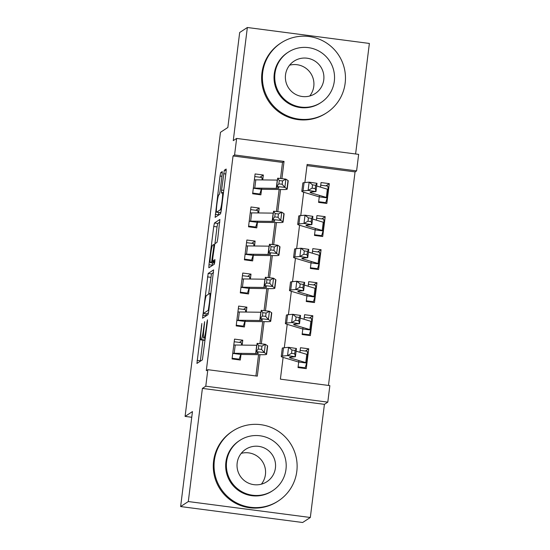 <?xml version="1.0" encoding="UTF-8"?>
<svg xmlns="http://www.w3.org/2000/svg" width="550" height="550" viewBox="0 0 550 550"><rect width="100%" height="100%" fill="white"/><g stroke="black" fill="none" stroke-linecap="round" stroke-linejoin="round"><path stroke-width="0.82" d="M201.843 323.517L196.934 363.426L202.379 359.879L207.377 321.991L207.46 319.853L206.951 322.266L206.401 326.721A10.484 0.88 -82.6 0 1 204.139 337.728L203.692 338.023A10.484 0.88 -82.6 0 1 203.624 338.044A10.484 0.88 -82.6 0 1 204.016 328.281L204.641 321.688L203.596 328.556A10.484 0.88 -82.6 0 1 201.341 339.563L200.887 339.852A10.484 0.88 -82.6 0 1 200.819 339.873A10.484 0.88 -82.6 0 1 201.211 330.11L201.843 323.517M222.145 174.653L222.262 171.6L220.722 172.597L220.014 176.041L215.126 217.353L220.577 213.806L221.279 210.361L226.043 172.102L226.167 169.049L224.311 170.259L221.567 190.073L221.444 193.126L222.372 192.521A8.766 0.736 -82.6 0 1 222.427 192.507A8.766 0.736 -82.6 0 1 222.062 200.977A8.766 0.736 -82.6 0 1 220.213 209.866L216.638 212.204A8.766 0.736 -82.6 0 1 216.583 212.218A8.766 0.736 -82.6 0 1 216.954 203.741A8.766 0.736 -82.6 0 1 218.804 194.851L219.395 194.466L220.103 191.029L222.145 174.653M280.507 178.502L282.514 162.422L233.049 155.959L234.582 154.956L236.637 138.435L358.655 154.378L356.599 170.899L307.134 164.436L304.872 182.566M180.627 506.557L188.306 501.545L310.324 517.488L302.644 522.5L180.627 506.557L192.459 411.586L185.089 416.398L220.474 132.303L227.844 127.49L239.676 32.512L247.356 27.5L233.262 140.642L236.637 138.435M310.324 517.488L324.418 404.346L202.4 388.403L188.306 501.545M202.4 388.403L205.782 386.196L207.838 369.683L257.304 376.145L259.978 354.688M233.049 155.959L206.298 370.679L207.838 369.683M208.161 273.439L202.565 318.196L208.017 314.648L208.718 311.211L213.606 269.892L208.161 273.439L211.461 273.873L208.663 294.119M212.548 262.921L212.266 265.155L208.972 264.722L213.737 226.462L214.445 223.018L219.869 219.478M208.972 264.722L208.849 267.774L214.383 264.165L214.968 259.621L212.657 261.119L214.919 261.429L212.657 261.119L212.761 258.074L214.823 243.774L217.023 242.337L217.724 238.899L219.89 219.471M355.603 153.979L369.373 43.443L247.356 27.5M319.461 195.381L318.587 202.386L326.831 203.459L329.306 183.638L325.903 185.859M315.349 228.415L314.476 235.421L322.719 236.493L325.188 216.673L321.784 218.893M311.231 261.449L310.358 268.455L318.601 269.528L321.076 249.707L317.673 251.928M307.12 294.484L306.247 301.489L314.49 302.562L316.958 282.741L313.555 284.962M303.002 327.518L302.129 334.524L310.372 335.596L312.847 315.776L309.444 318.003M242.165 345.091L242.777 340.196L234.527 339.116L232.059 358.937L240.309 360.016L241.134 353.354M246.276 312.056L246.888 307.161L238.645 306.082L236.177 325.903L244.42 326.982L245.252 320.32M250.394 279.022L251.006 274.127L242.756 273.048L240.288 292.868L248.538 293.947L249.363 287.286M254.506 245.988L255.117 241.093L246.874 240.013L244.406 259.834L252.649 260.913L253.481 254.251M258.624 212.953L259.236 208.058L250.986 206.979L248.518 226.799L256.768 227.879L257.593 221.217M255.915 375.959L258.569 354.668M259.937 343.674L262.68 321.633M264.048 310.64L266.798 288.599M268.166 277.606L270.909 255.564M272.278 244.571L275.028 222.53M276.396 211.537L279.139 189.496M262.735 179.919L263.347 175.024L255.104 173.944L252.636 193.765L260.879 194.844L261.711 188.183M328.467 385.44L355.059 171.896L306.982 165.619M298.891 360.553L298.018 367.558L306.261 368.638L308.729 348.81L300.486 347.738L299.915 352.296M312.847 315.776L304.597 314.703L304.033 319.261M316.958 282.741L308.715 281.669L308.144 286.227M321.076 249.707L312.826 248.634L312.262 253.192M325.188 216.673L316.944 215.6L316.374 220.158M329.306 183.638L321.056 182.566L320.492 187.124M185.089 416.398L191.751 417.264M355.059 171.896L356.599 170.899M291.541 353.327L294.69 353.794L295.103 350.488L291.954 350.027L291.541 353.327L287.533 355.589L288.558 347.332L296.429 348.494L295.398 356.751L287.533 355.589L282.487 356.077A25.032 1.781 -172.9 0 0 281.249 356.469A25.032 1.781 -172.9 0 0 283.113 357.397L280.39 379.156L329.856 385.619L327.793 402.139L205.782 386.196M324.418 404.346L327.793 402.139M281.903 178.661L284.048 161.418L234.582 154.956M261.326 343.832L264.089 321.654M265.444 310.798L268.207 288.619M269.555 277.764L272.319 255.585M273.673 244.729L276.437 222.551M277.784 211.695L280.548 189.516M312.111 188.155L315.26 188.623L315.673 185.316L312.524 184.855L312.111 188.155L308.103 190.417L309.134 182.153L316.999 183.315L315.968 191.579L308.103 190.417L303.057 190.905A25.032 1.781 -172.9 0 0 301.819 191.297A25.032 1.781 -172.9 0 0 303.683 192.225L300.761 215.6M299.558 225.252L296.643 248.634M303.882 254.224L307.031 254.691L307.443 251.384L304.294 250.924L303.882 254.224L299.874 256.486L300.905 248.222L308.77 249.384L307.739 257.647L299.874 256.486L294.827 256.974A25.032 1.781 -172.9 0 0 293.59 257.366A25.032 1.781 -172.9 0 0 295.453 258.294L292.531 281.669M299.771 287.258L302.919 287.726L303.332 284.419L300.183 283.958L299.771 287.258L295.762 289.52L296.787 281.263L304.659 282.418L303.627 290.682L295.762 289.52L290.716 290.008A25.032 1.781 -172.9 0 0 289.479 290.4A25.032 1.781 -172.9 0 0 291.342 291.328L288.413 314.703M287.21 324.356L284.302 347.738M282.514 162.422L284.048 161.418M308.729 348.81L305.326 351.038M242.777 340.196L239.374 342.416M246.888 307.161L243.485 309.382M251.006 274.127L247.603 276.347M255.117 241.093L251.714 243.313M259.236 208.058L255.833 210.279M263.347 175.024L259.944 177.244M200.819 339.873L204.119 340.306A10.484 0.88 -82.6 0 0 204.181 340.285L200.887 339.852M205.301 338.264A10.484 0.88 -82.6 0 1 204.634 339.989L204.181 340.285M202.929 340.147L200.303 361.24M213.538 272.518L211.461 273.873M206.209 313.796L205.934 316.002M203.555 311.3L203.472 313.438L208.251 310.324L209.33 303.215A10.484 0.88 -82.6 0 0 209.722 293.452A10.484 0.88 -82.6 0 0 209.653 293.466L206.401 295.591A10.484 0.88 -82.6 0 0 204.139 306.597L203.555 311.3M208.498 312.744L206.766 313.871L203.486 313.431M214.94 243.698L217.037 226.889L213.737 226.462M219.814 222.097L217.738 223.451L217.037 226.889M212.534 245.266A8.766 0.736 -82.6 0 0 210.691 254.155A8.766 0.736 -82.6 0 0 210.32 262.632A8.766 0.736 -82.6 0 0 210.375 262.611L211.633 261.793L213.696 247.486L213.812 244.441L212.534 245.266M210.32 262.632L213.62 263.058A8.766 0.736 -82.6 0 0 213.675 263.044L210.375 262.611M214.803 262.309L213.675 263.044M212.266 265.155L212.218 265.581M216.583 212.218L219.883 212.651A8.766 0.736 -82.6 0 0 219.938 212.63L216.638 212.204M221.059 211.901L219.938 212.63M218.824 212.506L218.494 215.16M304.322 368.383L305.209 367.806L298.1 366.877M300.156 350.357L307.264 351.285L307.656 354.791A11.681 0.832 -172.9 0 0 306.79 354.358L296.093 351.147M298.705 362.017L306.632 363.048L305.209 367.806M306.529 363.509L306.632 363.048A11.681 0.832 -172.9 0 0 305.759 362.615L290.771 358.119A16.686 1.189 7.1 0 1 289.527 357.5A16.686 1.189 7.1 0 1 290.352 357.239L295.398 356.751L294.69 353.794M291.954 350.027L288.558 347.332L283.511 347.813A25.032 1.781 -172.9 0 0 282.281 348.205L281.249 356.469M283.113 357.397L298.1 361.893M307.656 354.461L306.632 363.048M296.429 348.494L295.103 350.488M241.608 345.084L241.312 342.671L234.204 341.743M238.37 359.762L239.25 359.184L232.148 358.256M240.577 354.888L239.25 359.184M233.791 345.056A11.681 0.832 7.1 0 1 235.228 345.008L256.706 345.276A16.686 1.189 -172.9 0 0 256.871 345.276M232.76 353.32A11.681 0.832 7.1 0 1 234.197 353.265L255.674 353.533A16.686 1.189 -172.9 0 0 258.342 353.224A16.686 1.189 -172.9 0 0 258.197 353.038L256.08 351.615L257.111 343.351L265.32 344.293L267.438 345.716A25.032 1.781 7.1 0 1 267.651 345.991L266.619 354.255A25.032 1.781 7.1 0 1 262.625 354.716L241.147 354.454M261.986 346.108L258.699 345.737L258.287 349.037L261.573 349.415L261.986 346.108L265.32 344.293L264.289 352.55L266.406 353.973A25.032 1.781 7.1 0 1 266.619 354.255M232.753 353.396L240.866 354.454M261.573 349.415L264.289 352.55L256.08 351.615L258.287 349.037M258.699 345.737L257.111 343.351M241.244 453.358A19.36 19.243 -123.1 0 1 261.367 484.179M214.363 460.584A41.718 41.463 56.9 0 0 278.396 500.899A41.718 41.463 56.9 0 0 277.544 430.739A41.718 41.463 56.9 0 0 214.363 460.584M232.781 431.035L232.011 431.537A41.718 41.463 56.9 0 0 232.863 501.696A41.718 41.463 56.9 0 0 277.626 501.401L278.396 500.899M272.718 490.662L272.009 491.123A30.037 29.858 -123.1 0 1 225.906 462.089A30.037 29.858 -123.1 0 1 239.167 440.818L239.869 440.357A30.037 29.858 56.9 0 0 240.488 490.875A30.037 29.858 56.9 0 0 285.972 469.384A30.037 29.858 56.9 0 0 239.869 440.357M275.419 468.009A19.36 19.243 56.9 0 0 245.712 449.302A19.36 19.243 56.9 0 0 246.104 481.855A19.36 19.243 56.9 0 0 275.419 468.009M289.589 65.203A19.36 19.243 -123.1 0 1 309.712 96.023M262.714 72.428A41.718 41.463 56.9 0 0 326.741 112.743A41.718 41.463 56.9 0 0 325.889 42.584A41.718 41.463 56.9 0 0 262.714 72.428M281.126 42.879L280.356 43.381A41.718 41.463 56.9 0 0 281.208 113.541A41.718 41.463 56.9 0 0 325.971 113.245L326.741 112.743M321.062 102.506L320.354 102.967A30.037 29.858 -123.1 0 1 274.257 73.934A30.037 29.858 -123.1 0 1 287.512 52.662L288.221 52.202A30.037 29.858 56.9 0 0 288.832 102.719A30.037 29.858 56.9 0 0 334.317 81.228A30.037 29.858 56.9 0 0 288.221 52.202M323.764 79.853A19.36 19.243 56.9 0 0 294.058 61.146A19.36 19.243 56.9 0 0 294.456 93.699A19.36 19.243 56.9 0 0 323.764 79.853M308.44 335.349L309.32 334.771L302.218 333.843M304.274 317.322L311.376 318.251L311.774 321.757A11.681 0.832 -172.9 0 0 310.908 321.324L300.211 318.113M302.823 328.982L310.743 330.014L309.32 334.771M310.647 330.474L310.743 330.014A11.681 0.832 -172.9 0 0 309.877 329.581L294.882 325.084A16.686 1.189 7.1 0 1 293.645 324.466A16.686 1.189 7.1 0 1 294.47 324.204L299.509 323.716L291.644 322.554L286.598 323.043A25.032 1.781 -172.9 0 0 285.361 323.434A25.032 1.781 -172.9 0 0 287.224 324.363L302.218 328.859M295.653 320.293L291.644 322.554L292.676 314.298L300.541 315.452L299.509 323.716L298.801 320.76L299.214 317.453L296.065 316.993L295.653 320.293L298.801 320.76M296.065 316.993L292.676 314.298L287.629 314.779A25.032 1.781 -172.9 0 0 286.392 315.171L285.361 323.434M311.774 321.427L310.743 330.014M300.541 315.452L299.214 317.453M312.551 302.314L313.438 301.737L306.329 300.809M308.385 284.288L315.494 285.216L315.886 288.722A11.681 0.832 -172.9 0 0 315.019 288.289L304.322 285.079M306.934 295.948L314.861 296.979L313.438 301.737M314.758 297.44L314.861 296.979A11.681 0.832 -172.9 0 0 313.988 296.546L299.001 292.05A16.686 1.189 7.1 0 1 297.756 291.431A16.686 1.189 7.1 0 1 298.581 291.17L303.627 290.682L302.919 287.726M300.183 283.958L296.787 281.263L291.741 281.744A25.032 1.781 -172.9 0 0 290.51 282.136L289.479 290.4M291.342 291.328L306.329 295.824M315.886 288.393L314.861 296.979M304.659 282.418L303.332 284.419M316.669 269.28L317.549 268.702L310.447 267.774M312.503 251.254L319.605 252.182L320.004 255.688A11.681 0.832 -172.9 0 0 319.137 255.255L308.44 252.044M311.053 262.914L318.972 263.945L317.549 268.702M318.876 264.406L318.972 263.945A11.681 0.832 -172.9 0 0 318.106 263.512L303.112 259.016A16.686 1.189 7.1 0 1 301.874 258.397A16.686 1.189 7.1 0 1 302.699 258.136L307.739 257.647L307.031 254.691M304.294 250.924L300.905 248.222L295.859 248.71A25.032 1.781 -172.9 0 0 294.621 249.102L293.59 257.366M295.453 258.294L310.447 262.79M320.004 255.358L318.972 263.945M308.77 249.384L307.443 251.384M320.781 236.246L321.668 235.668L314.559 234.74M316.614 218.219L323.723 219.147L324.115 222.654A11.681 0.832 -172.9 0 0 323.249 222.221L312.551 219.01M315.164 229.879L323.091 230.911L321.668 235.668M322.988 231.371L323.091 230.911A11.681 0.832 -172.9 0 0 322.218 230.478L307.23 225.981A16.686 1.189 7.1 0 1 305.986 225.363A16.686 1.189 7.1 0 1 306.811 225.101L311.857 224.613L303.992 223.451L298.946 223.939A25.032 1.781 -172.9 0 0 297.708 224.331A25.032 1.781 -172.9 0 0 299.571 225.259L314.559 229.756M308 221.189L303.992 223.451L305.016 215.188L312.888 216.349L311.857 224.613L311.149 221.657L311.561 218.35L308.413 217.889L308 221.189L311.149 221.657M308.413 217.889L305.016 215.188L299.97 215.676A25.032 1.781 -172.9 0 0 298.739 216.067L297.708 224.331M324.115 222.324L323.091 230.911M312.888 216.349L311.561 218.35M245.726 312.049L245.424 309.636L238.315 308.708M242.481 326.728L243.368 326.15L236.259 325.222M244.695 321.853L243.368 326.15M237.903 312.022A11.681 0.832 7.1 0 1 239.339 311.974L260.817 312.242A16.686 1.189 -172.9 0 0 260.989 312.242M236.878 320.286A11.681 0.832 7.1 0 1 238.315 320.231L259.793 320.499A16.686 1.189 -172.9 0 0 262.453 320.189A16.686 1.189 -172.9 0 0 262.316 320.004L260.198 318.581L261.222 310.317L269.431 311.259L271.549 312.682A25.032 1.781 7.1 0 1 271.762 312.957L270.738 321.221A25.032 1.781 7.1 0 1 266.736 321.681L245.259 321.42M266.097 313.074L262.817 312.702L262.405 316.002L265.684 316.381L266.097 313.074L269.431 311.259L268.407 319.516L270.524 320.939A25.032 1.781 7.1 0 1 270.738 321.221M236.864 320.361L244.977 321.42M265.684 316.381L268.407 319.516L260.198 318.581L262.405 316.002M262.817 312.702L261.222 310.317M249.837 279.015L249.542 276.602L242.433 275.674M246.599 293.693L247.479 293.116L240.377 292.188M248.806 288.819L247.479 293.116M242.021 278.988A11.681 0.832 7.1 0 1 243.458 278.939L264.935 279.207A16.686 1.189 -172.9 0 0 265.1 279.207M240.989 287.251A11.681 0.832 7.1 0 1 242.426 287.196L263.904 287.464A16.686 1.189 -172.9 0 0 266.571 287.155A16.686 1.189 -172.9 0 0 266.427 286.969L264.309 285.546L265.341 277.282L273.549 278.224L275.667 279.647A25.032 1.781 7.1 0 1 275.88 279.923L274.849 288.186A25.032 1.781 7.1 0 1 270.854 288.647L249.377 288.386M270.215 280.039L266.929 279.668L266.516 282.968L269.803 283.346L270.215 280.039L273.549 278.224L272.518 286.481L274.636 287.904A25.032 1.781 7.1 0 1 274.849 288.186M240.982 287.327L249.095 288.386M269.803 283.346L272.518 286.481L264.309 285.546L266.516 282.968M266.929 279.668L265.341 277.282M253.956 245.981L253.653 243.567L246.544 242.639M250.711 260.659L251.597 260.081L244.489 259.153M252.924 255.784L251.597 260.081M246.132 245.953A11.681 0.832 7.1 0 1 247.569 245.905L269.046 246.166A16.686 1.189 -172.9 0 0 269.218 246.173M245.107 254.217A11.681 0.832 7.1 0 1 246.544 254.162L268.022 254.43A16.686 1.189 -172.9 0 0 270.683 254.121A16.686 1.189 -172.9 0 0 270.545 253.935L268.428 252.512L269.452 244.248L277.661 245.19L279.778 246.613A25.032 1.781 7.1 0 1 279.991 246.888L278.967 255.152A25.032 1.781 7.1 0 1 274.966 255.613L253.488 255.351M274.326 247.005L271.047 246.634L270.634 249.934L273.914 250.312L274.326 247.005L277.661 245.19L276.636 253.447L278.754 254.87A25.032 1.781 7.1 0 1 278.967 255.152M245.094 254.292L253.206 255.351M273.914 250.312L276.636 253.447L268.428 252.512L270.634 249.934M271.047 246.634L269.452 244.248M258.067 212.946L257.771 210.533L250.663 209.605M254.829 227.624L255.709 227.047L248.607 226.119M257.036 222.75L255.709 227.047M250.25 212.919A11.681 0.832 7.1 0 1 251.687 212.871L273.164 213.132A16.686 1.189 -172.9 0 0 273.329 213.139M249.219 221.183A11.681 0.832 7.1 0 1 250.656 221.127L272.133 221.396A16.686 1.189 -172.9 0 0 274.801 221.079A16.686 1.189 -172.9 0 0 274.656 220.901L272.539 219.478L273.57 211.214L281.779 212.156L283.896 213.579A25.032 1.781 7.1 0 1 284.109 213.854L283.078 222.111A25.032 1.781 7.1 0 1 279.084 222.578L257.606 222.317M278.444 213.971L275.158 213.599L274.746 216.899L278.032 217.278L278.444 213.971L281.779 212.156L280.748 220.413L282.865 221.836A25.032 1.781 7.1 0 1 283.078 222.111M249.212 221.258L257.317 222.317M278.032 217.278L280.748 220.413L272.539 219.478L274.746 216.899M275.158 213.599L273.57 211.214M324.899 203.211L325.779 202.634L318.677 201.706M320.732 185.185L327.834 186.113L328.233 189.619A11.681 0.832 -172.9 0 0 327.367 189.186L316.669 185.976M319.282 196.845L327.202 197.876L325.779 202.634M327.106 198.33L327.202 197.876A11.681 0.832 -172.9 0 0 326.336 197.443L311.341 192.947A16.686 1.189 7.1 0 1 310.104 192.328A16.686 1.189 7.1 0 1 310.929 192.067L315.968 191.579L315.26 188.623M312.524 184.855L309.134 182.153L304.088 182.641A25.032 1.781 -172.9 0 0 302.851 183.033L301.819 191.297M303.683 192.225L318.677 196.721M328.233 189.289L327.202 197.876M316.999 183.315L315.673 185.316M262.185 179.912L261.882 177.499L254.774 176.571M258.94 194.59L259.827 194.012L252.718 193.084M261.154 189.716L259.827 194.012M254.361 179.884A11.681 0.832 7.1 0 1 255.798 179.836L277.276 180.097A16.686 1.189 -172.9 0 0 277.447 180.104M253.337 188.148A11.681 0.832 7.1 0 1 254.774 188.093L276.251 188.361A16.686 1.189 -172.9 0 0 278.912 188.045A16.686 1.189 -172.9 0 0 278.774 187.866L276.657 186.436L277.681 178.179L285.89 179.121L288.007 180.544A25.032 1.781 7.1 0 1 288.221 180.819L287.196 189.076A25.032 1.781 7.1 0 1 283.195 189.544L261.718 189.282M282.556 180.936L279.276 180.565L278.864 183.865L282.143 184.243L282.556 180.936L285.89 179.121L284.866 187.378L286.983 188.801A25.032 1.781 7.1 0 1 287.196 189.076M253.323 188.224L261.436 189.282M282.143 184.243L284.866 187.378L276.657 186.436L278.864 183.865M279.276 180.565L277.681 178.179M201.726 325.978L201.348 325.923M207.336 322.314L206.951 322.266M204.531 324.143L204.153 324.094M204.634 339.989L201.341 339.563M203.974 328.604L203.596 328.556M205.349 338.243L203.692 338.023M205.397 337.893L204.139 337.728M206.779 326.776L206.401 326.721M200.351 360.807L197.058 360.381M205.989 315.576L202.689 315.143M210.753 277.31L207.453 276.884M208.821 310.399L208.251 310.324M209.124 307.966L208.739 307.918M209.708 303.263L209.33 303.215M217.738 223.451L214.445 223.018M214.816 262.206L211.633 261.793M212.719 258.404L212.341 258.356M214.074 247.541L213.696 247.486M221.327 210.018L220.213 209.866M223.774 190.362L221.567 190.073M225.809 173.986L223.603 173.697M226.208 170.507L224.311 170.259M218.549 214.734L215.249 214.301M221.939 176.289L220.014 176.041M222.324 172.81L220.722 172.597M290.771 358.119L290.888 357.184M282.487 356.077L283.511 347.813M305.759 362.615L306.79 354.358M256.706 345.276L255.674 353.533M267.438 345.716L266.406 353.973M235.228 345.008L234.197 353.265M294.882 325.084L294.999 324.149M286.598 323.043L287.629 314.779M309.877 329.581L310.908 321.324M299.001 292.05L299.118 291.115M290.716 290.008L291.741 281.744M313.988 296.546L315.019 288.289M303.112 259.016L303.229 258.081M294.827 256.974L295.859 248.71M318.106 263.512L319.137 255.255M307.23 225.981L307.347 225.046M298.946 223.939L299.97 215.676M322.218 230.478L323.249 222.221M260.817 312.242L259.793 320.499M271.549 312.682L270.524 320.939M239.339 311.974L238.315 320.231M264.935 279.207L263.904 287.464M275.667 279.647L274.636 287.904M243.458 278.939L242.426 287.196M269.046 246.166L268.022 254.43M279.778 246.613L278.754 254.87M247.569 245.905L246.544 254.162M273.164 213.132L272.133 221.396M283.896 213.579L282.865 221.836M251.687 212.871L250.656 221.127M311.341 192.947L311.458 192.012M303.057 190.905L304.088 182.641M326.336 197.443L327.367 189.186M277.276 180.097L276.251 188.361M288.007 180.544L286.983 188.801M255.798 179.836L254.774 188.093M205.349 338.271L203.624 338.044M206.766 313.871L203.472 313.438M210.911 293.604L209.722 293.452M223.486 192.644L222.427 192.507"/></g></svg>
